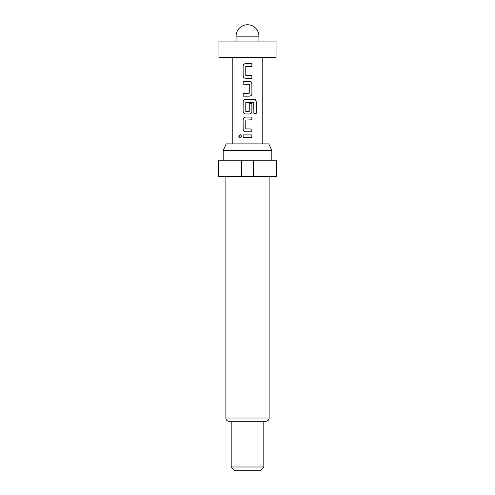 <?xml version="1.0" encoding="UTF-8"?>
<svg xmlns="http://www.w3.org/2000/svg" width="495" height="495" viewBox="0 0 495 495"><rect width="100%" height="100%" fill="white"/><g stroke="black" fill="none" stroke-linecap="round" stroke-linejoin="round"><path stroke-width="0.74" d="M240.242 134.572L238.875 136.274L240.242 137.969M241.721 136.274L240.199 134.572L238.776 136.274L240.199 137.969L241.721 136.274M236.078 36.172A11.422 11.422 0 0 1 247.5 24.75A11.422 11.422 0 0 1 258.922 36.172L236.078 36.172L236.078 41.066M276.055 41.066L218.945 41.066L218.945 57.389L276.055 57.389L276.055 41.066M223.183 150.406L226.227 143.878L268.773 143.878L271.817 150.406L223.183 150.406L223.183 160.194M269.125 418.028L225.875 418.028C226.054 419.995 227.143 421.084 229.142 421.295L265.858 421.295C267.857 421.084 268.946 419.995 269.125 418.028L269.125 176.511M263.816 466.989L260.556 470.25L234.444 470.25L231.184 466.989L263.816 466.989L263.816 421.295M241.671 176.511L241.671 160.194L218.128 160.194L218.128 176.511L276.872 176.511L276.872 160.194L253.329 160.194L253.329 176.511M241.671 160.194L253.329 160.194M251.924 63.62L245.607 63.62C244.066 63.768 243.237 64.622 243.107 66.181L243.107 75.778C243.237 77.338 244.072 78.191 245.607 78.334L251.924 78.334L251.924 75.593L245.786 75.407L245.786 66.547L251.924 66.361L251.924 63.62M249.431 81.44L243.107 81.44L243.107 84.181L249.251 84.367L249.251 93.227L243.107 93.413L243.107 96.154L249.431 96.154C250.965 96.005 251.8 95.151 251.924 93.598L251.924 84.001C251.794 82.436 250.965 81.588 249.431 81.44C250.928 81.588 251.751 82.442 251.875 84.001L251.924 84.001M254.04 99.26L245.607 99.26C244.066 99.408 243.237 100.262 243.107 101.822L243.107 111.418C243.237 112.978 244.072 113.831 245.607 113.974L249.431 113.974C250.965 113.825 251.8 112.971 251.924 111.418L251.924 103.554L249.251 103.554L249.251 111.35L245.786 111.35L245.786 102.484L253.712 102.304L253.879 113.336L256.224 113.336L256.224 101.822C256.132 100.256 255.401 99.408 254.04 99.26M251.924 117.08L245.607 117.08C244.066 117.228 243.237 118.082 243.107 119.642L243.107 129.238C243.237 130.798 244.072 131.651 245.607 131.794L251.924 131.794L251.924 129.053L245.786 128.867L245.786 120.007L251.924 119.821L251.924 117.08M251.924 134.9L243.107 134.9L243.107 137.641L251.924 137.641L251.924 134.9M276.29 176.511L276.29 160.194M218.71 160.194L218.71 176.511M251.875 137.641L251.875 134.9M243.156 134.9L243.156 137.641M243.107 129.238L243.156 129.238C243.286 130.798 244.109 131.651 245.625 131.794M243.107 119.642L243.156 129.238M245.625 117.08C244.109 117.228 243.286 118.082 243.156 119.642M251.875 119.821L251.875 117.08M251.875 131.794L251.875 129.053M256.125 113.336L256.224 101.822M256.125 101.822C256.033 100.262 255.315 99.408 253.972 99.26M245.625 99.26C244.109 99.408 243.286 100.262 243.156 101.822L243.107 101.822M243.156 101.822L243.107 111.418M243.156 111.418C243.286 112.978 244.109 113.831 245.625 113.974M249.412 113.974C250.928 113.825 251.751 112.971 251.875 111.418L251.924 111.418M251.875 111.418L251.875 103.554M243.156 81.44L243.156 84.181M251.924 93.598L251.875 84.001M249.412 96.154C250.928 96.005 251.751 95.151 251.875 93.598M243.156 93.413L243.156 96.154M243.107 75.778L243.156 75.778C243.286 77.338 244.109 78.191 245.625 78.334M243.107 66.181L243.156 75.778M245.625 63.62C244.109 63.768 243.286 64.622 243.156 66.181M251.875 66.361L251.875 63.62M251.875 78.334L251.875 75.593M258.922 36.172L258.922 41.066M271.817 160.194L271.817 150.406M262.189 57.389L262.189 143.878M232.811 57.389L232.811 143.878M231.184 466.989L231.184 421.295M225.875 418.028L225.875 176.511"/></g></svg>
